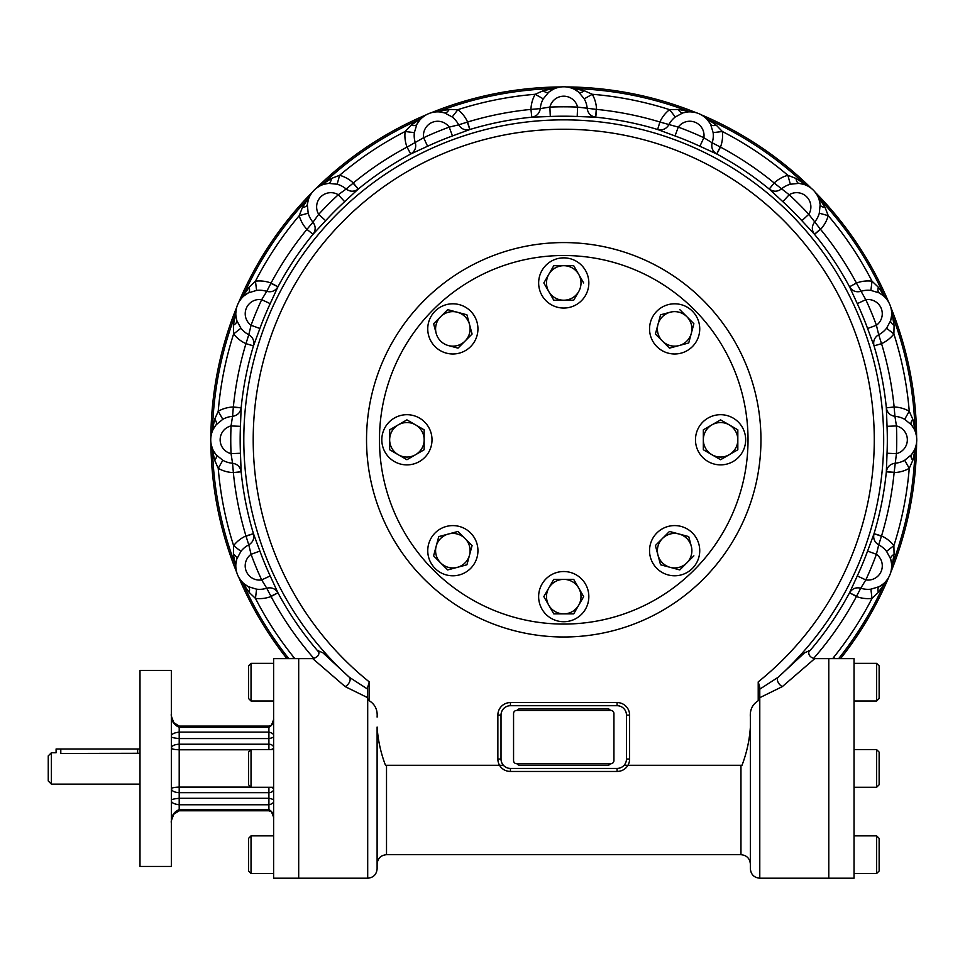 <?xml version="1.0" encoding="UTF-8"?>
<svg xmlns="http://www.w3.org/2000/svg" width="965" height="965" viewBox="0 0 965 965"><rect width="100%" height="100%" fill="white"/><g stroke="black" fill="none" stroke-linecap="round" stroke-linejoin="round"><path stroke-width="1.45" d="M916.605 442.645A352.876 352.876 0 0 1 890.743 572.426M888.656 577.468A352.876 352.876 0 0 1 840.551 658.649M243.988 583.716L248.282 586.672L256.594 589.181L255.46 598.384L249.163 592.389L238.946 577.721A352.864 352.864 0 0 0 286.943 658.649A352.876 352.876 0 0 1 238.729 577.227M236.654 572.185A352.876 352.876 0 0 1 210.877 442.392M210.877 437.193A352.876 352.876 0 0 1 236.654 307.389M238.729 302.359A352.876 352.876 0 0 1 312.214 192.3M316.062 188.44A352.876 352.876 0 0 1 426.072 114.883M431.102 112.796A352.876 352.876 0 0 1 560.882 86.934M566.334 86.922A352.876 352.876 0 0 1 696.139 112.7M701.181 114.775A352.876 352.876 0 0 1 811.239 188.259M815.087 192.119A352.876 352.876 0 0 1 888.656 302.117M890.743 307.159A352.876 352.876 0 0 1 916.605 436.94M51.386 752.748L51.386 784.111L48.25 780.975L48.25 755.885L51.386 752.748L56.091 752.748L56.091 748.985L139.997 748.985M139.997 784.111L51.386 784.111M139.997 753.291L60.795 753.472C54.728 752.688 54.728 752.688 60.795 753.472L60.795 748.985M171.36 822.313L171.36 822.47C171.058 816.257 173.676 811.963 179.201 809.599L268.909 809.599L268.909 810.769C270.731 812.011 270.9 809.177 273.541 817.186L273.614 818.501C273.939 814.472 272.371 811.505 268.909 809.599L268.909 804.75C272.371 803.978 273.939 802.639 273.614 800.757C273.951 799.72 272.383 798.899 268.909 798.308L268.909 804.75L179.201 804.75C173.676 804.05 171.058 802.566 171.36 800.299C171.046 799.502 173.664 798.839 179.201 798.308L179.201 810.769L268.909 810.769M171.36 714.595L171.36 714.546C172.253 715.427 169.189 711.482 173.881 722.713L179.201 726.09L179.201 732.121L268.909 732.121L268.909 738.563C272.383 737.972 273.951 737.151 273.614 736.114L273.614 736.102C273.939 734.22 272.371 732.893 268.909 732.121L268.909 727.272C272.371 725.366 273.939 722.399 273.614 718.37L273.541 719.673C270.9 727.694 270.731 724.86 268.909 726.09L268.909 727.272L179.201 727.272C173.676 724.896 171.058 720.602 171.36 714.389L171.36 714.389M179.201 732.121L179.201 738.563C173.664 738.032 171.046 737.369 171.36 736.572C171.058 734.293 173.676 732.809 179.201 732.121M268.909 749.612L268.909 744.22L179.201 744.22L179.201 738.563L268.909 738.563L268.909 744.22A4.704 3.329 180 0 1 273.614 747.549A4.704 2.244 180 0 1 270.731 749.612M270.731 787.259A4.704 2.244 180 0 1 273.614 789.322A4.704 3.329 180 0 1 268.909 792.651L268.909 787.259M250.864 749.781L179.201 749.781L179.201 744.22C174.376 744.473 171.77 745.788 171.36 748.152C171.77 749.057 174.388 749.6 179.201 749.781L179.201 787.078C174.388 787.259 171.77 787.802 171.36 788.707C171.77 791.071 174.376 792.386 179.201 792.651L179.201 787.078L250.864 787.078M367.701 697.695L345.181 686.622L312.769 658.649L298.692 658.649L298.692 878.21L273.614 878.21L273.614 658.649L298.692 658.649L298.692 878.21L367.701 878.21C373.419 877.655 376.555 874.519 377.11 868.802L377.11 727.055C377.991 740.239 380.789 752.99 385.493 765.293L503.404 765.293M171.36 768.429L171.36 866.449L139.997 866.449L139.997 670.41L171.36 670.41L171.36 768.429M433.442 570.098A184.279 184.279 0 0 1 516.046 261.792A184.279 184.279 0 0 1 741.747 487.482A184.279 184.279 0 0 1 433.442 570.098M513.561 760.589A3.136 3.136 0 0 0 516.697 763.725L610.797 763.725A3.136 3.136 0 0 0 613.933 760.589L613.933 713.545A3.136 3.136 0 0 0 610.797 710.409L516.697 710.409A3.136 3.136 0 0 0 513.561 713.545L513.561 760.589M517.119 763.725A3.136 3.136 0 0 0 519.833 765.293L607.66 765.293A3.136 3.136 0 0 0 610.375 763.725M610.375 710.409A3.136 3.136 0 0 0 607.66 708.841L519.833 708.841A3.136 3.136 0 0 0 517.119 710.409M808.972 650.543C808.019 654.74 809.925 657.442 814.725 658.649L854.037 658.649L854.037 878.21L828.79 878.21L828.79 658.649L828.79 878.21L759.781 878.21C754.063 877.655 750.927 874.519 750.372 868.802L750.372 717.104C749.805 709.842 752.423 704.39 758.213 700.735L759.781 698.576L759.781 878.21M814.725 658.649L782.313 686.622L759.781 697.695M366.531 439.787A197.222 197.222 0 0 1 662.352 268.994A197.222 197.222 0 0 1 662.352 610.58A197.222 197.222 0 0 1 366.531 439.787M236.075 569.386L236.546 571.931A352.864 352.864 0 0 1 210.889 442.923L210.985 443.212M210.84 437.579L210.889 436.65A352.864 352.864 0 0 1 236.546 307.654L236.534 307.956M240.418 299.729L238.946 301.864A352.864 352.864 0 0 1 312.021 192.505L312.636 191.818A23.655 23.655 0 0 1 315.76 188.694L316.46 188.066A352.864 352.864 0 0 1 425.818 114.992L425.589 115.197M434.154 112.121L431.608 112.591A352.864 352.864 0 0 1 560.605 86.934L560.327 87.031M567.155 87.031L566.877 86.934A352.864 352.864 0 0 1 695.874 112.591L695.584 112.579M703.799 116.463L701.676 114.992A352.864 352.864 0 0 1 811.034 188.066L811.722 188.694A23.655 23.655 0 0 1 814.846 191.818L815.461 192.505A352.864 352.864 0 0 1 888.536 301.864L888.343 301.635M891.407 310.199L890.936 307.654A352.864 352.864 0 0 1 916.593 436.65L916.497 436.373M916.641 441.994L916.593 442.923A352.864 352.864 0 0 1 890.936 571.931L890.96 571.63M887.076 579.856L888.536 577.721A352.864 352.864 0 0 1 840.539 658.649M916.352 435.492L915.471 432.115A9.409 9.348 161.1 0 1 915.459 432.091A9.409 9.348 161.1 0 1 914.977 429.353L916.593 436.65M890.936 307.654L894.085 325.253L893.88 333.95L886.558 328.233L890.671 320.597L891.612 315.471M887.872 300.875L885.761 298.101A9.409 9.348 138.6 0 1 884.242 295.736L888.536 301.864M815.461 192.505L825.111 207.547L828.235 215.665L819.297 213.193L820.166 204.556L819.08 199.466M807.886 186.1L807.054 185.666A9.409 9.348 116.1 0 1 804.714 184.05L811.034 188.066M701.676 114.992L716.344 125.209L722.339 131.505L713.135 132.639L710.626 124.328L707.683 120.046M694.703 112.374L691.254 111.904A9.409 9.348 93.6 0 1 691.205 111.892A9.409 9.348 93.6 0 1 688.503 111.301L695.874 112.591M566.877 86.934L584.344 90.758L592.293 94.281L584.223 98.852L578.723 92.133L574.356 89.299M559.447 87.176L556.069 88.056A9.409 9.348 71.1 0 1 556.045 88.068A9.409 9.348 71.1 0 1 553.295 88.563L560.605 86.934M431.608 112.591L449.207 109.443L457.905 109.66L452.187 116.97L444.551 112.869L439.425 111.916M424.829 115.667L422.055 117.766A9.409 9.348 48.6 0 1 419.691 119.298L425.818 114.992M316.46 188.066L331.502 178.428L339.62 175.292L337.147 184.231L328.51 183.362L323.42 184.448M309.282 197.21L309.608 196.51A9.409 9.348 26.1 0 1 308.004 198.814L312.021 192.505M238.946 301.864L243.24 295.736A9.409 9.348 -138.6 0 1 241.745 298.089L241.093 298.836M235.87 315.459L236.811 320.597L240.924 328.233L233.614 333.95L233.397 325.253L236.546 307.654M210.889 436.65L212.517 429.353A9.409 9.348 -161.1 0 1 212.023 432.091L211.721 433.044M213.253 450.402L216.088 454.78L222.806 460.269L218.235 468.339L214.713 460.389L210.889 442.923M236.546 571.931L235.255 564.549A9.409 9.348 176.4 0 1 235.846 567.275L235.93 568.264M888.536 577.721L878.331 592.389L872.022 598.384L870.888 589.181L879.199 586.672L883.494 583.729M891.165 570.749L891.636 567.299A9.409 9.348 -176.4 0 1 891.636 567.251A9.409 9.348 -176.4 0 1 892.239 564.549L890.936 571.931M916.593 442.923L912.781 460.389L909.247 468.339L904.675 460.269L911.394 454.78L914.229 450.402M369.269 700.735L369.269 681.893L367.701 687.297L367.701 698.576L369.269 700.735C375.071 704.402 377.689 709.854 377.11 717.104M312.769 658.649L312.756 658.649C317.943 657.213 319.861 654.511 318.51 650.543M688.069 111.916L682.943 112.869L675.295 116.97L669.589 109.66L678.286 109.443L688.503 111.301A351.381 351.381 0 0 0 574.187 88.563A9.409 9.348 108.9 0 1 571.437 88.068A9.409 9.348 108.9 0 1 571.413 88.056L570.496 87.767M569.41 87.477L568.047 87.176M556.069 88.056L555.345 88.322M553.138 89.299L548.723 92.158A9.409 4.029 50.7 0 1 543.15 90.758L553.295 88.563A351.381 351.381 0 0 0 438.979 111.301A9.409 9.348 86.4 0 1 436.252 111.904L435.263 111.976M555.924 88.117L556.021 88.08A9.409 9.348 71.1 0 1 556.021 88.08L556.636 87.875M804.074 184.448L798.972 183.362L790.347 184.231L787.862 175.292L795.98 178.428L804.714 184.05A351.381 351.381 0 0 0 707.803 119.298A9.409 9.348 131.4 0 1 705.427 117.766L704.691 117.151M691.845 111.94L691.23 111.904A9.409 9.348 93.6 0 1 691.23 111.904L690.482 111.868M883.494 295.857L879.199 292.902L870.888 290.405L872.022 281.189L878.331 287.196L884.242 295.736A351.381 351.381 0 0 0 819.49 198.814A9.409 9.348 153.9 0 1 817.886 196.522A9.409 9.348 153.9 0 0 817.886 196.522L817.439 195.642M816.873 194.677L814.846 191.818M811.722 188.694L810.769 187.934M810.033 187.415L808.863 186.655M807.029 185.654L806.33 185.328M806.885 185.594L806.981 185.63A9.409 9.348 116.1 0 1 806.981 185.63L807.548 185.919M914.241 429.184L911.394 424.805L904.675 419.317L909.247 411.235L912.781 419.196L914.977 429.353A351.381 351.381 0 0 0 892.239 315.024A9.409 9.348 176.4 0 1 891.636 312.298A9.409 9.348 176.4 0 0 891.636 312.298L891.551 311.309M891.624 564.115L890.671 558.988L886.558 551.341L893.88 545.635L894.085 554.332L892.239 564.549A351.381 351.381 0 0 0 914.977 450.233A9.409 9.348 -161.1 0 1 915.459 447.483A9.409 9.348 -161.1 0 0 915.459 447.483L915.761 446.542M916.062 445.456L916.352 444.093M915.471 432.115L915.206 431.391M915.423 431.97L915.459 432.067A9.409 9.348 161.1 0 1 915.459 432.067L915.652 432.682M838.645 658.649A351.381 351.381 0 0 0 884.242 583.849A9.409 9.348 -138.6 0 1 885.749 581.497A9.409 9.348 -138.6 0 0 885.749 581.497L886.389 580.737M891.588 567.89L891.636 567.275A9.409 9.348 -176.4 0 1 891.636 567.275L891.672 566.527M419.811 120.034L416.844 124.364A9.409 4.029 28.2 0 1 411.15 125.209L419.691 119.298A351.381 351.381 0 0 0 322.768 184.05A9.409 9.348 63.9 0 1 320.477 185.642L319.596 186.1M318.619 186.655L315.76 188.694M312.636 191.818L311.888 192.771M311.369 193.495L310.609 194.677M310.055 195.642L309.62 196.486M308.402 199.453L307.316 204.556L308.185 213.193L299.247 215.665L302.371 207.547L308.004 198.814A351.381 351.381 0 0 0 243.24 295.736L249.163 287.196L255.46 281.189L256.594 290.405L248.282 292.902L244 295.857M309.536 196.643L309.584 196.546A9.409 9.348 26.1 0 1 309.584 196.558L309.874 195.979M236.328 308.824L235.822 313.058M214.713 419.196A9.409 4.029 -140.7 0 1 216.1 424.793L222.806 419.317L218.235 411.235A346.688 346.688 0 0 1 233.614 333.95A32.81 32.81 0 0 0 245.954 343.649L253.469 345.868C254.543 341.031 252.975 337.316 248.777 334.71L251.069 325.265L259.899 328.498L253.457 345.916L245.954 343.649A332.02 332.02 0 0 0 233.349 407.001A32.81 32.81 0 0 0 218.235 411.235L214.713 419.196L212.517 429.353A351.381 351.381 0 0 1 235.255 315.024A9.409 9.348 -176.4 0 0 235.846 312.334A9.409 9.348 -176.4 0 0 235.846 312.298A9.409 9.348 -176.4 0 0 235.858 312.274M211.419 434.129L211.13 435.492M211.13 444.093L212.276 448.194M214.713 460.389A9.409 4.029 140.7 0 0 216.1 454.792A9.409 4.029 140.7 0 0 216.088 454.78A23.655 23.655 0 0 1 216.088 424.805L216.088 424.805A9.409 4.029 -140.7 0 1 216.088 424.805L213.253 429.172M233.397 554.332A9.409 4.029 -163.2 0 1 236.823 558.964L240.924 551.341L233.614 545.635A346.688 346.688 0 0 1 218.235 468.339A32.81 32.81 0 0 0 233.349 472.585L241.141 471.752C240.285 466.879 237.414 464.032 232.553 463.248L231.045 453.634L240.442 453.248L241.153 471.801L233.349 472.585A332.02 332.02 0 0 0 245.954 535.937A32.81 32.81 0 0 0 233.614 545.635L233.397 554.332L235.255 564.549A351.381 351.381 0 0 1 212.517 450.233A9.409 9.348 161.1 0 0 212.035 447.507A9.409 9.348 161.1 0 0 212.011 447.458L211.83 446.904M239.622 578.698L242.251 582.052M236.823 558.964A9.409 4.029 -163.2 0 1 236.823 558.976A9.409 4.029 -163.2 0 1 236.811 558.988L235.87 564.103M288.837 658.649A351.381 351.381 0 0 1 243.24 583.849A9.409 9.348 138.6 0 0 241.757 581.521A9.409 9.348 138.6 0 0 241.745 581.497A9.409 9.348 138.6 0 0 241.72 581.473L241.347 581.039M240.924 551.341A23.522 23.522 0 0 1 248.777 544.863L251.069 554.308A14.246 14.246 0 0 0 261.672 579.905L270.2 575.948L277.932 592.775C275.266 588.59 271.539 587.07 266.738 588.204L261.672 579.905A332.985 332.985 0 0 1 251.069 554.308L259.899 551.075L253.457 533.669L245.954 535.937L248.777 544.863C252.975 542.27 254.543 538.554 253.469 533.705L246.063 536.202M249.163 592.389A9.409 4.029 118.2 0 0 248.307 586.684A9.409 4.029 118.2 0 0 248.294 586.684A9.409 4.029 118.2 0 0 248.282 586.672L248.319 586.696M270.936 596.249L277.932 592.775L271.044 596.515L266.738 588.204A23.522 23.522 0 0 1 256.594 589.181M248.282 586.672A23.655 23.655 0 0 1 236.811 558.988A23.655 23.655 0 0 0 248.282 586.672M313.963 658.528A332.02 332.02 0 0 1 271.044 596.515A32.81 32.81 0 0 1 255.46 598.384A346.688 346.688 0 0 0 293.891 657.43L292.383 658.649M222.806 419.317A23.522 23.522 0 0 1 232.553 416.337L231.045 425.939A14.246 14.246 0 0 0 231.045 453.634A332.985 332.985 0 0 1 231.045 425.939L240.442 426.337L241.153 407.773L233.349 407.001L232.553 416.337C237.414 415.541 240.285 412.706 241.141 407.821L233.349 407.29M216.112 424.769L216.088 424.805A23.655 23.655 0 0 0 216.088 454.78L216.112 454.805M233.349 472.295L232.553 463.248A23.522 23.522 0 0 1 222.806 460.269M867.583 328.498L876.413 325.265L878.705 334.71C874.507 337.316 872.939 341.031 874.025 345.868L881.54 343.649A32.81 32.81 0 0 0 893.88 333.95A346.688 346.688 0 0 1 909.247 411.235A32.81 32.81 0 0 0 894.133 407.001L886.34 407.821L894.133 407.001A332.02 332.02 0 0 0 881.54 343.649L874.037 345.916L867.583 328.498A323.577 323.577 0 0 0 857.282 303.637L849.55 286.798L856.438 283.059A332.02 332.02 0 0 0 820.552 229.356L814.496 234.314L801.867 220.696A323.577 323.577 0 0 0 782.832 201.661L769.25 189.068L774.183 182.976A332.02 332.02 0 0 0 720.469 147.09L716.778 154.002L699.902 146.246A323.577 323.577 0 0 0 675.03 135.944L657.66 129.515L659.891 122A332.02 332.02 0 0 0 596.527 109.395L595.755 117.199L577.203 116.488A323.577 323.577 0 0 0 550.279 116.488L531.775 117.187L530.955 109.395A332.02 332.02 0 0 0 467.603 122L469.871 129.503L452.452 135.944A323.577 323.577 0 0 0 427.592 146.246L410.752 153.978L407.013 147.09A332.02 332.02 0 0 0 353.299 182.976L358.268 189.043L344.65 201.661A323.577 323.577 0 0 0 325.615 220.696L313.022 234.278L306.93 229.356A332.02 332.02 0 0 0 271.044 283.059L266.738 291.382C271.539 292.516 275.266 290.984 277.932 286.798L270.936 283.324M233.397 325.253A9.409 4.029 163.2 0 0 236.823 320.609A9.409 4.029 163.2 0 0 236.811 320.597A23.655 23.655 0 0 1 248.282 292.902L248.282 292.902A9.409 4.029 -118.2 0 1 248.294 292.902A9.409 4.029 -118.2 0 1 248.282 292.902A9.409 4.029 -118.2 0 0 249.163 287.196M307.135 229.151L312.974 222.179C315.857 226.184 315.869 230.225 313.022 234.278L306.93 229.356A32.81 32.81 0 0 1 299.247 215.665A346.688 346.688 0 0 0 255.46 281.189A32.81 32.81 0 0 1 271.044 283.059L277.956 286.762L270.2 303.637L261.672 299.681A14.246 14.246 0 0 0 251.069 325.265A332.985 332.985 0 0 1 261.672 299.681L266.738 291.382A23.522 23.522 0 0 0 256.594 290.405M236.823 320.609A9.409 4.029 163.2 0 0 236.823 320.597L236.811 320.597A23.655 23.655 0 0 1 248.282 292.902M246.063 343.383L248.777 334.71A23.522 23.522 0 0 1 240.924 328.233M308.185 213.193A23.522 23.522 0 0 0 312.974 222.179L318.703 214.327A332.985 332.985 0 0 1 338.281 194.749L346.133 189.019C350.138 191.902 354.179 191.914 358.232 189.068L353.106 183.193L346.133 189.019A23.522 23.522 0 0 0 337.147 184.231M325.615 220.696L318.703 214.327A14.246 14.246 0 0 1 338.281 194.749L344.65 201.661M307.316 204.556A23.655 23.655 0 0 1 328.51 183.362L328.51 183.362A9.409 4.029 84.3 0 0 328.534 183.362L328.51 183.362A23.655 23.655 0 0 0 307.316 204.556A9.409 4.029 5.7 0 1 307.316 204.568A9.409 4.029 5.7 0 1 307.316 204.58A9.409 4.029 5.7 0 1 302.371 207.547M328.534 183.362A9.409 4.029 84.3 0 0 331.502 178.428M416.844 124.352A9.409 4.029 28.2 0 0 416.856 124.34A9.409 4.029 28.2 0 0 416.856 124.328L414.359 132.639L405.143 131.505A346.688 346.688 0 0 0 339.62 175.292A32.81 32.81 0 0 1 353.299 182.976L353.106 183.193M358.268 189.043A324.18 324.18 0 0 1 410.716 154.002L407.013 147.09A32.81 32.81 0 0 1 405.143 131.505L411.15 125.209M407.278 146.982L423.635 137.718A332.985 332.985 0 0 1 449.22 127.115L458.665 124.835C461.27 129.033 464.985 130.589 469.822 129.515L467.337 122.109L458.665 124.835A23.522 23.522 0 0 0 452.187 116.97M410.752 153.978C414.938 151.312 416.47 147.585 415.336 142.784A23.522 23.522 0 0 1 414.359 132.639M427.592 146.246L423.635 137.718A14.246 14.246 0 0 1 449.22 127.115L452.452 135.944M444.588 112.881L444.551 112.869A9.409 4.029 106.8 0 0 444.563 112.869A9.409 4.029 106.8 0 0 449.207 109.443M548.747 92.145A9.409 4.029 50.7 0 0 548.759 92.133L543.271 98.852L535.189 94.281A346.688 346.688 0 0 0 457.905 109.66A32.81 32.81 0 0 1 467.603 122L467.337 122.109M416.856 124.328A23.655 23.655 0 0 1 444.551 112.869A23.655 23.655 0 0 0 416.856 124.328M531.245 109.395L540.291 108.599C539.495 113.472 536.661 116.331 531.775 117.187L530.955 109.395A32.81 32.81 0 0 1 535.189 94.281L543.15 90.758M886.558 551.341A23.522 23.522 0 0 0 878.705 544.863L881.419 536.202L874.025 533.705C872.939 538.554 874.507 542.27 878.705 544.863L876.413 554.308A332.985 332.985 0 0 1 865.81 579.905L860.756 588.204C855.955 587.07 852.216 588.59 849.55 592.775L857.282 575.948L865.81 579.905A14.246 14.246 0 0 0 876.413 554.308L867.583 551.075L874.037 533.669L881.54 535.937A332.02 332.02 0 0 0 894.133 472.585L896.437 453.634L887.04 453.248A323.577 323.577 0 0 0 887.04 426.337L886.34 407.821C887.197 412.706 890.068 415.541 894.941 416.337L896.437 425.939A332.985 332.985 0 0 1 896.437 453.634A14.246 14.246 0 0 0 896.437 425.939L887.04 426.337M881.419 536.202L881.54 535.937A32.81 32.81 0 0 1 893.88 545.635A346.688 346.688 0 0 0 909.247 468.339A32.81 32.81 0 0 1 894.133 472.585L886.34 471.801L887.04 453.248M890.659 558.964A9.409 4.029 163.2 0 0 890.671 558.988L890.659 558.952A9.409 4.029 163.2 0 1 894.085 554.332M813.519 658.528A332.02 332.02 0 0 0 856.438 596.515L849.55 592.775L856.546 596.249L860.756 588.204A23.522 23.522 0 0 0 870.888 589.181M879.199 586.672A23.655 23.655 0 0 0 890.671 558.988A23.655 23.655 0 0 1 879.199 586.672L879.199 586.672A9.409 4.029 -118.2 0 0 879.199 586.684A9.409 4.029 -118.2 0 0 879.175 586.684A9.409 4.029 -118.2 0 0 878.331 592.389M832.699 658.649L833.591 657.43A346.688 346.688 0 0 0 872.022 598.384A32.81 32.81 0 0 1 856.438 596.515L856.546 596.249M833.591 657.43L835.099 658.649M894.133 407.29L894.941 416.337A23.522 23.522 0 0 1 904.675 419.317M911.394 424.805A23.655 23.655 0 0 1 911.394 454.78A9.409 4.029 -140.7 0 0 911.382 454.792L911.394 454.78A23.655 23.655 0 0 0 911.394 424.805L911.394 424.805A9.409 4.029 140.7 0 1 911.382 424.793A9.409 4.029 140.7 0 1 912.781 419.196M894.133 472.295L886.34 471.752C887.197 466.879 890.068 464.032 894.941 463.248A23.522 23.522 0 0 0 904.675 460.269M911.394 454.78L911.37 454.817A9.409 4.029 -140.7 0 0 912.781 460.389M856.546 283.324L865.81 299.681A332.985 332.985 0 0 1 876.413 325.265A14.246 14.246 0 0 0 865.81 299.681L857.282 303.637M814.496 234.314A324.18 324.18 0 0 1 849.526 286.762L849.55 286.798C852.216 290.984 855.955 292.516 860.756 291.382A23.522 23.522 0 0 1 870.888 290.405M879.199 292.902A23.655 23.655 0 0 1 890.671 320.597A9.409 4.029 -163.2 0 0 890.659 320.609L890.671 320.597A23.655 23.655 0 0 0 879.199 292.902L879.199 292.902A9.409 4.029 118.2 0 1 879.187 292.89A9.409 4.029 118.2 0 1 878.331 287.196M881.419 343.383L878.705 334.71A23.522 23.522 0 0 0 886.558 328.233M890.671 320.597L890.659 320.633A9.409 4.029 -163.2 0 0 894.085 325.253M849.526 286.762L856.438 283.059A32.81 32.81 0 0 1 872.022 281.189A346.688 346.688 0 0 0 828.235 215.665A32.81 32.81 0 0 1 820.552 229.356L808.791 214.327L801.867 220.696M774.388 183.193L789.201 194.749A332.985 332.985 0 0 1 808.791 214.327A14.246 14.246 0 0 0 789.201 194.749L782.832 201.661M699.902 146.246L703.859 137.718L712.158 142.784C711.024 147.585 712.544 151.312 716.73 153.978L716.73 153.978A324.18 324.18 0 0 1 769.214 189.043L769.25 189.068C773.315 191.914 777.344 191.902 781.348 189.019A23.522 23.522 0 0 1 790.347 184.231M798.972 183.362A23.655 23.655 0 0 1 820.166 204.556L820.166 204.556A9.409 4.029 174.3 0 0 820.166 204.58A9.409 4.029 174.3 0 0 820.166 204.568A23.655 23.655 0 0 0 798.972 183.362L798.972 183.362A9.409 4.029 95.7 0 1 798.96 183.362A9.409 4.029 95.7 0 1 795.98 178.428M820.347 229.151L814.46 234.278C811.613 230.225 811.637 226.184 814.52 222.179A23.522 23.522 0 0 0 819.297 213.193M820.178 204.604L820.166 204.568A9.409 4.029 174.3 0 0 825.111 207.547M769.214 189.043L774.183 182.976A32.81 32.81 0 0 1 787.862 175.292A346.688 346.688 0 0 0 722.339 131.505A32.81 32.81 0 0 1 720.469 147.09L712.158 142.784A23.522 23.522 0 0 0 713.135 132.639M660.156 122.109L678.262 127.115A332.985 332.985 0 0 1 703.859 137.718A14.246 14.246 0 0 0 678.262 127.115L675.03 135.944M595.755 117.199A324.18 324.18 0 0 1 657.623 129.503L657.623 129.503C662.509 130.589 666.224 129.033 668.817 124.835A23.522 23.522 0 0 1 675.295 116.97M678.286 109.443A9.409 4.029 73.2 0 0 682.918 112.869A9.409 4.029 73.2 0 1 682.918 112.869A9.409 4.029 73.2 0 1 682.93 112.869L682.906 112.881M716.73 153.978L720.204 146.982M710.65 124.376L710.626 124.328A9.409 4.029 151.8 0 0 710.638 124.34A9.409 4.029 151.8 0 0 710.638 124.352A9.409 4.029 151.8 0 0 716.344 125.209M682.943 112.869A23.655 23.655 0 0 1 710.626 124.328A23.655 23.655 0 0 0 682.943 112.869M657.623 129.503L659.891 122A32.81 32.81 0 0 1 669.589 109.66A346.688 346.688 0 0 0 592.293 94.281A32.81 32.81 0 0 1 596.527 109.395L577.589 107.091L577.203 116.488M543.271 98.852A23.522 23.522 0 0 0 540.291 108.599L549.893 107.091A332.985 332.985 0 0 1 577.589 107.091A14.246 14.246 0 0 0 549.893 107.091L550.279 116.488M596.237 109.395L595.707 117.187C590.821 116.331 587.987 113.472 587.202 108.599A23.522 23.522 0 0 0 584.223 98.852M578.759 92.17L578.723 92.133A9.409 4.029 129.3 0 0 578.735 92.133A9.409 4.029 129.3 0 0 578.747 92.145A9.409 4.029 129.3 0 0 584.344 90.758M548.759 92.133A23.655 23.655 0 0 1 578.723 92.133A23.655 23.655 0 0 0 548.759 92.133M627.998 765.293C625.453 769.286 621.798 771.337 617.069 771.457L617.069 768.429A9.409 9.409 0 0 0 626.478 759.021L626.478 715.113A9.409 9.409 0 0 0 617.069 705.704L510.425 705.704A9.409 9.409 0 0 0 501.016 715.113L501.016 759.021A9.409 9.409 0 0 0 510.425 768.429L617.069 768.429M510.425 768.429L510.425 771.457C505.684 771.337 502.041 769.286 499.484 765.293M750.372 727.055C749.503 740.179 746.717 752.929 742.001 765.293L624.078 765.293M758.213 700.735L758.213 681.893L759.781 687.297L759.781 698.576M318.667 650.977L322.925 652.81L349.378 677.297A6.273 3.691 -49.4 0 1 349.511 681.978A6.273 3.691 -49.4 0 1 345.181 686.622M759.781 689.167L778.116 677.297A319.946 319.946 0 0 0 793.797 217.451A319.946 319.946 0 0 0 333.685 217.451A319.946 319.946 0 0 0 349.378 677.297L367.701 689.167M782.313 686.622A6.273 3.691 -130.6 0 1 777.983 681.978A6.273 3.691 -130.6 0 1 778.116 677.297L804.533 652.835L808.815 650.977M251.033 663.353L248.524 665.862L248.524 698.491L251.033 701L251.033 663.353L273.614 663.353M876.63 873.506L879.139 870.997L879.139 838.38L876.63 835.871L876.63 873.506L854.037 873.506M876.63 787.259L879.139 784.738L879.139 752.121L876.63 749.612L876.63 787.259L854.037 787.259M876.63 701L879.139 698.491L879.139 665.862L876.63 663.353L876.63 701L854.037 701M251.033 749.612L248.524 752.121L248.524 784.738L251.033 787.259L251.033 749.612L273.614 749.612M251.033 787.259L273.614 787.259M251.033 835.871L248.524 838.38L248.524 870.997L251.033 873.506L251.033 835.871L273.614 835.871M681.133 574.923A25.09 25.09 0 0 0 692.388 532.945A25.09 25.09 0 0 0 650.398 544.188A25.09 25.09 0 0 0 681.133 574.923M660.555 564.778L670.18 567.348A17.249 17.249 0 0 1 662.436 538.494A17.249 17.249 0 0 1 679.107 534.019L688.721 536.6L669.481 531.45L655.404 545.527L657.973 555.152L655.404 545.527L662.436 538.494L669.481 531.45L679.107 534.019A17.249 17.249 0 0 1 691.302 546.226L688.721 536.6L691.302 546.226A17.249 17.249 0 0 1 670.18 567.348L660.555 564.778L657.973 555.152M679.794 569.929L686.839 562.885L679.794 569.929L670.18 567.348M693.883 555.84L686.839 562.885M742.302 452.332A25.09 25.09 0 0 0 720.578 414.697A25.09 25.09 0 0 0 698.841 452.332A25.09 25.09 0 0 0 742.302 452.332M720.578 459.714L737.827 449.75L737.827 429.835L729.202 424.853L737.827 429.835L737.827 439.787A17.249 17.249 0 0 1 711.953 454.732A17.249 17.249 0 0 1 711.953 424.853L720.578 419.871L703.328 429.835L703.328 449.75L720.578 459.714L703.328 449.75L703.328 429.835L711.953 424.853A17.249 17.249 0 0 1 737.827 439.787L737.827 449.75L720.578 459.714M720.578 419.871L729.202 424.853M698.877 322.394A25.09 25.09 0 0 0 656.9 311.152A25.09 25.09 0 0 0 668.142 353.13A25.09 25.09 0 0 0 698.877 322.394M688.721 342.973L691.302 333.359A17.249 17.249 0 0 1 662.436 341.091A17.249 17.249 0 0 1 657.973 324.433L660.555 314.807L655.404 334.047L669.481 348.136L679.107 345.554L669.481 348.136L655.404 334.047L657.973 324.433A17.249 17.249 0 0 1 670.18 312.226L660.555 314.807L670.18 312.226A17.249 17.249 0 0 1 691.302 333.359L688.721 342.973L679.107 345.554M693.883 323.733L686.839 316.689L693.883 323.733L691.302 333.359M679.794 309.656L686.839 316.689M576.286 261.226A25.09 25.09 0 0 0 538.651 282.962A25.09 25.09 0 0 0 576.286 304.687A25.09 25.09 0 0 0 576.286 261.226M583.668 282.962L573.705 265.701L553.777 265.701L543.826 282.962L553.777 300.212L573.705 300.212L578.686 291.587A17.249 17.249 0 0 1 548.808 291.587L543.826 282.962L553.777 265.701L563.741 265.701A17.249 17.249 0 0 1 578.686 291.587L573.705 300.212L553.777 300.212L548.808 291.587A17.249 17.249 0 0 1 563.741 265.701L573.705 265.701L583.668 282.962M446.349 304.651A25.09 25.09 0 0 0 435.106 346.64A25.09 25.09 0 0 0 477.084 335.386A25.09 25.09 0 0 0 446.349 304.651M466.927 314.807L457.314 312.226A17.249 17.249 0 0 1 465.046 341.091A17.249 17.249 0 0 1 448.375 345.554L458.001 348.136L472.09 334.047L466.927 314.807L472.09 334.047L458.001 348.136L448.375 345.554A17.249 17.249 0 0 1 436.18 333.359L433.599 323.733L436.18 333.359A17.249 17.249 0 0 1 457.314 312.226L466.927 314.807M447.688 309.656L440.643 316.689L447.688 309.656L457.314 312.226M433.599 323.733L440.643 316.689M428.605 557.179A25.09 25.09 0 0 0 470.594 568.433A25.09 25.09 0 0 0 459.34 526.456A25.09 25.09 0 0 0 428.605 557.179M438.761 536.6L433.599 555.84L447.688 569.929L466.927 564.778L469.509 555.152L466.927 564.778L447.688 569.929L440.643 562.885A17.249 17.249 0 0 1 448.375 534.019A17.249 17.249 0 0 1 465.046 538.494L458.001 531.45L438.761 536.6L458.001 531.45L465.046 538.494A17.249 17.249 0 0 1 457.314 567.348A17.249 17.249 0 0 1 440.643 562.885L433.599 555.84L438.761 536.6M465.046 538.494L472.09 545.527L469.509 555.152M385.18 427.242A25.09 25.09 0 0 0 406.916 464.889A25.09 25.09 0 0 0 428.641 427.242A25.09 25.09 0 0 0 385.18 427.242M406.916 419.871L389.655 429.835L389.655 449.75L406.916 459.714L415.541 454.732L406.916 459.714L398.28 454.732L389.655 449.75L389.655 439.787A17.249 17.249 0 0 1 415.541 424.853A17.249 17.249 0 0 1 415.541 454.732A17.249 17.249 0 0 1 389.655 439.787L389.655 429.835L406.916 419.871L424.166 429.835L406.916 419.871M424.166 449.75L424.166 429.835L424.166 449.75L415.541 454.732M551.196 618.36A25.09 25.09 0 0 0 588.831 596.623A25.09 25.09 0 0 0 551.196 574.887A25.09 25.09 0 0 0 551.196 618.36M543.826 596.623L553.777 613.873L573.705 613.873L578.686 605.248L573.705 613.873L563.741 613.873A17.249 17.249 0 0 1 548.808 587.999A17.249 17.249 0 0 1 578.686 587.999L583.668 596.623L573.705 579.374L553.777 579.374L543.826 596.623L553.777 579.374L573.705 579.374L578.686 587.999A17.249 17.249 0 0 1 563.741 613.873L553.777 613.873L543.826 596.623M583.668 596.623L578.686 605.248M137.645 748.985L137.645 753.472M179.201 798.308L268.909 798.308L268.909 792.651L179.201 792.651L179.201 798.308M367.701 698.576L367.701 878.21M259.899 551.075A323.577 323.577 0 0 0 270.2 575.948M253.457 533.669A324.18 324.18 0 0 1 241.153 471.801M293.891 657.43L294.783 658.649M240.442 426.337A323.577 323.577 0 0 0 240.442 453.248M318.884 652.244A324.18 324.18 0 0 1 277.956 592.824M270.2 303.637A323.577 323.577 0 0 0 259.899 328.498M241.153 407.773A324.18 324.18 0 0 1 253.457 345.916M277.956 286.762A324.18 324.18 0 0 1 312.998 234.314M857.282 575.948A323.577 323.577 0 0 0 867.583 551.075M849.526 592.824A324.18 324.18 0 0 1 808.598 652.244M874.037 345.916A324.18 324.18 0 0 1 886.34 407.773M469.871 129.503A324.18 324.18 0 0 1 531.727 117.199M510.425 771.457L617.069 771.457M501.016 759.021L497.868 759.021A12.545 12.545 0 0 0 499.556 765.293M501.016 715.113L497.868 715.113L497.868 759.021M510.425 705.704L510.425 702.568A12.545 12.545 0 0 0 497.868 715.113M617.069 705.704L617.069 702.568L510.425 702.568M626.478 715.113L629.614 715.113A12.545 12.545 0 0 0 617.069 702.568M626.478 759.021L629.614 759.021L629.614 715.113M627.938 765.293A12.545 12.545 0 0 0 629.614 759.021M758.213 681.893A310.537 310.537 0 0 0 791.131 228.307A310.537 310.537 0 0 0 336.351 228.307A310.537 310.537 0 0 0 369.269 681.893M886.34 471.801A324.18 324.18 0 0 1 874.037 533.669M386.519 765.293L386.519 854.688C380.801 855.243 377.665 858.392 377.11 864.097M740.963 765.293L740.963 854.688C746.681 855.243 749.817 858.392 750.372 864.097M273.372 816.197L271.696 812.494M171.36 822.47L171.36 822.349C172.253 821.444 169.189 825.389 173.881 814.158L179.201 810.769M179.201 726.09L268.909 726.09L179.201 726.09M273.372 720.662L271.696 724.377M570.412 87.743L568.831 87.333M567.348 87.055L568.469 87.26M566.093 86.898L566.829 86.983M559.037 87.26L560.134 87.055M557.107 87.731L558.675 87.333M560.665 86.983L561.401 86.898M704.631 117.091L703.328 116.114M702.05 115.293L703.015 115.909M700.952 114.666L701.603 115.028M694.305 112.29L695.391 112.531M692.327 111.988L693.944 112.23M695.91 112.664L696.621 112.869M817.391 195.569L816.559 194.17M815.702 192.916L816.366 193.856M809.695 187.186L810.612 187.825M807.982 186.149L809.394 186.981M891.539 311.225L891.31 309.62M890.997 308.137L891.25 309.246M890.671 306.918L890.876 307.63M887.643 300.537L888.246 301.478M886.461 298.933L887.438 300.236M888.512 301.924L888.874 302.576M915.785 446.457L916.195 444.877M916.473 443.393L916.28 444.515M916.629 442.139L916.545 442.875M916.28 435.082L916.473 436.18M915.797 433.152L916.207 434.733M916.545 436.711L916.629 437.447M886.437 580.677L887.414 579.374M888.246 578.107L887.631 579.06M888.874 577.01L888.512 577.649M891.238 570.351L891.009 571.437M891.539 568.385L891.31 569.989M890.876 571.956L890.671 572.667M435.179 111.988L433.562 112.217M432.091 112.531L433.201 112.29M430.86 112.869L431.584 112.664M424.491 115.897L425.42 115.293M422.887 117.079L424.19 116.102M425.879 115.016L426.53 114.666M319.524 186.136L318.124 186.969M316.87 187.825L317.811 187.174M311.14 193.832L311.779 192.928M310.103 195.545L310.935 194.146M241.045 298.909L240.068 300.212M239.236 301.478L239.851 300.513M238.608 302.576L238.97 301.924M235.846 312.298L235.894 311.695M236.244 309.234L236.485 308.137M235.942 311.2L236.172 309.584M236.618 307.63L236.823 306.918M211.697 433.128L211.287 434.696M211.009 436.192L211.214 435.07M210.853 437.447L210.937 436.699M211.214 444.491L211.009 443.393M211.685 446.433L211.287 444.853M210.937 442.875L210.853 442.139M235.942 568.349L236.172 569.965M236.485 571.449L236.244 570.339M236.823 572.667L236.618 571.956M239.839 579.048L239.248 578.107M241.033 580.653L240.056 579.35M238.97 577.649L238.608 577.01M236.184 561.63L235.894 563.777M242.625 582.45L243.277 583.077M214.495 427L213.398 428.882M212.481 448.701L212.831 449.533M245.966 294.325L244.242 295.64M235.81 313.601L235.822 314.506M309.065 197.704L308.728 198.549M323.733 184.351L325.82 183.784M421.09 118.671L420.451 119.322M439.751 111.94L441.898 112.23M891.684 565.985L891.672 565.08M883.24 583.934L881.515 585.26M915.013 430.885L914.651 430.052M914.084 450.703L912.999 452.573M884.857 297.136L884.217 296.508M891.588 315.796L891.31 317.955M805.823 185.111L804.979 184.773M819.189 199.779L819.743 201.866M689.939 111.856L689.034 111.868M707.888 120.287L709.215 122.012M554.839 88.527L553.994 88.889M574.658 89.443L576.527 90.541M617.323 768.429L618.855 768.261M510.171 768.429L508.627 768.261M386.519 854.688L740.963 854.688M251.033 701L273.614 701M876.63 835.871L854.037 835.871M876.63 749.612L854.037 749.612M876.63 663.353L854.037 663.353M251.033 873.506L273.614 873.506"/></g></svg>

